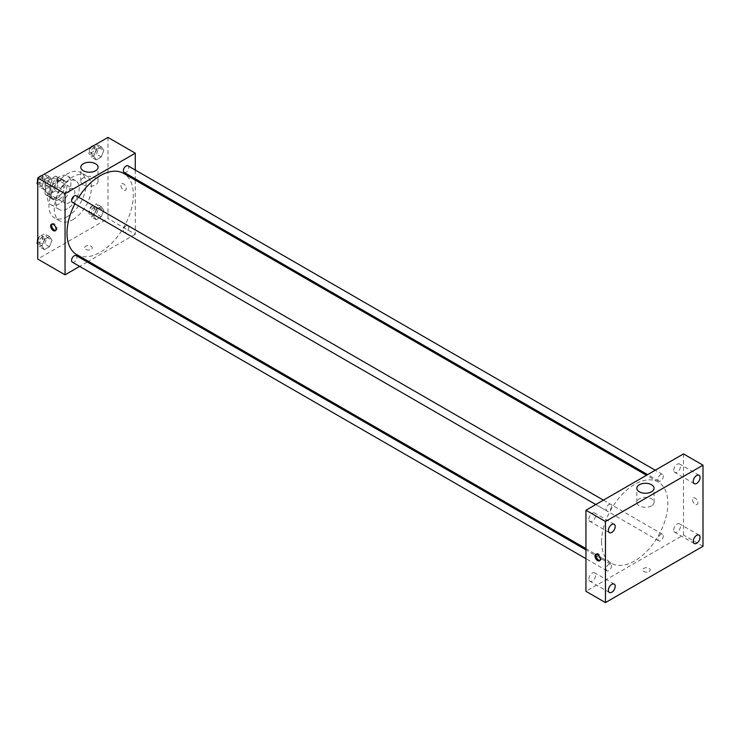 <?xml version="1.0" encoding="UTF-8"?>
<svg xmlns="http://www.w3.org/2000/svg" width="740" height="740" viewBox="0 0 740 740"><rect width="100%" height="100%" fill="white"/><g stroke="black" fill="none" stroke-linecap="round" stroke-linejoin="round"><path stroke-width="0.56" stroke-dasharray="3.7 2.78" d="M63.104 199.356A8.279 4.782 120 0 0 64.815 203.149A8.279 4.782 120 0 0 73.094 198.366A8.279 4.782 120 0 0 73.094 188.811A8.279 4.782 120 0 0 66.711 191.031A8.279 4.782 120 0 0 63.104 199.356M45.538 189.218A8.279 4.782 120 0 0 47.258 193.011A8.279 4.782 120 0 0 55.537 188.228A8.279 4.782 120 0 0 55.537 178.673A8.279 4.782 120 0 0 49.155 180.893A8.279 4.782 120 0 0 45.538 189.218M47.286 180.893L55.5 176.148A10.684 6.17 120 0 1 56.74 176.592A10.684 6.17 120 0 1 57.739 177.443L57.739 186.924A10.684 6.17 120 0 1 55.5 190.791L47.286 195.536A10.684 6.17 120 0 1 46.056 195.092A10.684 6.17 120 0 1 45.057 194.241L45.057 184.76A10.684 6.17 120 0 1 47.286 180.893L53.141 184.269L61.355 179.524L55.5 176.148M55.5 190.791L61.355 194.167L53.141 198.912L47.286 195.536M45.057 194.241L50.903 197.626L50.903 188.136L45.057 184.76M50.903 197.626A10.684 6.17 120 0 0 51.902 198.468A10.684 6.17 120 0 0 53.141 198.912M61.355 194.167A10.684 6.17 120 0 0 63.584 190.3L57.739 186.924M61.355 179.524A10.684 6.17 120 0 1 62.586 179.968A10.684 6.17 120 0 1 63.584 180.819L63.584 190.3M53.141 184.269A10.684 6.17 120 0 0 50.903 188.136M57.248 198.228A11.035 6.373 -60 0 1 51.726 198.783A11.035 6.373 -60 0 1 51.726 186.036A11.035 6.373 -60 0 1 62.761 179.663A11.035 6.373 -60 0 1 64.454 188.506A11.035 6.373 -60 0 1 57.248 198.228M59.2 199.356A11.035 6.373 120 0 0 66.406 189.634A11.035 6.373 120 0 0 64.713 180.791A11.035 6.373 120 0 0 56.212 183.742A11.035 6.373 120 0 0 51.393 194.851A11.035 6.373 120 0 0 53.678 199.902A11.035 6.373 120 0 0 59.2 199.356M63.584 180.819L57.739 177.443M59.2 203.861A16.558 9.555 -60 0 1 50.921 204.684A16.558 9.555 -60 0 1 50.921 185.564A16.558 9.555 -60 0 1 67.479 176.009A16.558 9.555 -60 0 1 70.013 189.274A16.558 9.555 -60 0 1 59.2 203.861M67.488 208.652A16.558 9.555 -60 0 1 59.209 209.466A16.558 9.555 -60 0 1 59.209 190.356A16.558 9.555 -60 0 1 75.767 180.801A16.558 9.555 -60 0 1 78.301 194.065A16.558 9.555 -60 0 1 67.488 208.652M67.488 216.533A26.215 15.133 -60 0 1 54.381 217.838A26.215 15.133 -60 0 1 54.381 187.572A26.215 15.133 -60 0 1 80.595 172.439A26.215 15.133 -60 0 1 84.61 193.436A26.215 15.133 -60 0 1 67.488 216.533M72.853 219.632A26.215 15.133 120 0 0 89.975 196.535A26.215 15.133 120 0 0 85.96 175.528A26.215 15.133 120 0 0 65.758 182.558A26.215 15.133 120 0 0 54.316 208.93A26.215 15.133 120 0 0 59.746 220.927A26.215 15.133 120 0 0 72.853 219.632M103.831 210.262L101.297 216.792L96.228 219.725L93.693 216.117L96.228 209.587L101.297 206.654L103.831 210.262L101.297 216.792L96.228 219.725L93.693 216.117L96.228 209.587L101.297 206.654L103.831 210.262L98.957 207.45L96.422 213.98L91.353 216.903L88.819 213.296L91.353 206.765L96.422 203.842L98.957 207.45M103.831 150.433L101.297 156.963L96.228 159.886L93.693 156.288L96.228 149.748L101.297 146.825L103.831 150.433L101.297 156.963L96.228 159.886L93.693 156.288L96.228 149.748L101.297 146.825L103.831 150.433L98.957 147.612L96.422 154.151L91.353 157.074L88.819 153.467L91.316 147.019M107.966 137.409L107.966 218.504L37.74 259.055M52.013 240.176L49.478 246.707L44.409 249.639L41.875 246.032L44.409 239.501L49.478 236.578L52.013 240.176L49.478 246.707L44.409 249.639L41.875 246.032L44.409 239.501L49.478 236.578L52.013 240.176L47.138 237.364L44.604 243.895L39.535 246.818L37.74 244.265M52.013 180.347L49.478 186.878L44.409 189.801L41.875 186.203L44.409 179.672L49.478 176.74L52.013 180.347L49.478 186.878L44.409 189.801L41.875 186.203L44.409 179.672L49.478 176.74L52.013 180.347L47.138 177.535L44.604 184.066L39.535 186.989L37.74 184.436M135.281 180.116L135.281 234.275L107.966 218.504M135.281 234.275L88.384 261.359M87.274 261.997L79.661 266.391M85.775 249.343A3.792 2.192 0 0 0 89.91 249.815A3.792 2.192 0 0 0 92.26 247.789A3.792 2.192 0 0 0 88.458 245.597A3.792 2.192 0 0 0 84.665 247.789A3.792 2.192 0 0 0 85.775 249.343A3.792 2.192 0 0 0 89.91 249.815A3.792 2.192 0 0 0 92.26 247.789A3.792 2.192 0 0 0 88.458 245.597A3.792 2.192 0 0 0 84.665 247.789A3.792 2.192 0 0 0 85.775 249.343M76.719 254.615A46.907 27.084 120 0 0 123.617 227.541A46.907 27.084 120 0 0 123.617 173.382M78.699 197.21A46.907 27.084 120 0 0 74.888 203.805M135.281 170.043L135.281 178.84M124.172 172.42A3.811 2.201 120 0 0 127.983 170.228A3.811 2.201 120 0 0 127.983 165.825M123.386 230.51A3.811 2.201 120 0 0 124.172 232.258A3.811 2.201 120 0 0 127.983 230.057A3.811 2.201 120 0 0 127.983 225.663A3.811 2.201 120 0 0 125.042 226.681A3.811 2.201 120 0 0 123.386 230.51M72.353 262.173A3.811 2.201 120 0 0 76.165 259.971A3.811 2.201 120 0 0 76.165 255.578M76.165 195.749A3.811 2.201 -60 0 1 76.951 197.488A3.811 2.201 -60 0 1 75.286 201.317A3.811 2.201 -60 0 1 72.353 202.344M120.897 185.416A3.792 2.192 -120 0 0 122.553 189.237A3.792 2.192 -120 0 0 125.476 190.254A3.792 2.192 -120 0 0 125.476 185.87A3.792 2.192 -120 0 0 121.684 183.687A3.792 2.192 -120 0 0 120.897 185.416A3.792 2.192 -120 0 0 122.553 189.237A3.792 2.192 -120 0 0 125.476 190.254A3.792 2.192 -120 0 0 125.476 185.87A3.792 2.192 -120 0 0 121.684 183.687A3.792 2.192 -120 0 0 120.897 185.416M52.004 224.063A3.792 2.192 60 0 1 52.429 223.665A3.792 2.192 60 0 1 55.352 224.683A3.792 2.192 60 0 1 57.008 228.494A3.792 2.192 60 0 1 56.222 230.233A3.792 2.192 60 0 1 55.666 230.408M83.343 184.852A8.621 4.976 180 0 1 80.817 181.328A8.621 4.976 180 0 1 89.438 176.351A8.621 4.976 180 0 1 98.059 181.328A8.621 4.976 180 0 1 92.741 185.934A8.621 4.976 180 0 1 83.343 184.852M601.555 541.773A46.907 27.084 120 0 0 611.268 563.242A46.907 27.084 120 0 0 658.165 536.158A46.907 27.084 120 0 0 658.165 481.999A46.907 27.084 120 0 0 622.026 494.57A46.907 27.084 120 0 0 601.555 541.773M611.499 506.105A3.811 2.201 -60 0 1 609.843 509.943A3.811 2.201 -60 0 1 606.902 510.961A3.811 2.201 -60 0 1 606.902 506.567A3.811 2.201 -60 0 1 610.713 504.365A3.811 2.201 -60 0 1 611.499 506.105M657.934 539.136A3.811 2.201 120 0 0 658.72 540.875A3.811 2.201 120 0 0 662.531 538.674A3.811 2.201 120 0 0 662.531 534.28A3.811 2.201 120 0 0 659.599 535.298A3.811 2.201 120 0 0 657.934 539.136M606.115 569.051A3.811 2.201 120 0 0 606.902 570.79A3.811 2.201 120 0 0 610.713 568.598A3.811 2.201 120 0 0 610.713 564.195A3.811 2.201 120 0 0 607.78 565.221A3.811 2.201 120 0 0 606.115 569.051M657.934 479.298A3.811 2.201 120 0 0 658.72 481.046A3.811 2.201 120 0 0 662.531 478.845A3.811 2.201 120 0 0 662.531 474.451A3.811 2.201 120 0 0 659.599 475.469A3.811 2.201 120 0 0 657.934 479.298M683.492 453.916L683.492 535.011L585.941 591.325M673.733 530.016A4.838 2.794 -60 0 1 675.842 525.15A4.838 2.794 -60 0 1 679.57 523.855A4.838 2.794 -60 0 1 679.57 529.433A4.838 2.794 -60 0 1 674.732 532.226A4.838 2.794 -60 0 1 673.733 530.016M588.864 579.013A4.838 2.794 -60 0 1 590.973 574.148A4.838 2.794 -60 0 1 594.701 572.852A4.838 2.794 -60 0 1 594.701 578.43A4.838 2.794 -60 0 1 589.873 581.224A4.838 2.794 -60 0 1 588.864 579.013M588.864 519.175A4.838 2.794 -60 0 1 590.973 514.309A4.838 2.794 -60 0 1 594.701 513.014A4.838 2.794 -60 0 1 594.701 518.601A4.838 2.794 -60 0 1 589.873 521.385A4.838 2.794 -60 0 1 588.864 519.175M673.733 470.178A4.838 2.794 -60 0 1 675.842 465.312A4.838 2.794 -60 0 1 679.57 464.017A4.838 2.794 -60 0 1 679.57 469.604A4.838 2.794 -60 0 1 674.732 472.388A4.838 2.794 -60 0 1 673.733 470.178M703 546.277L683.492 535.011M692.51 499.676A3.792 2.192 -120 0 0 694.166 503.487A3.792 2.192 -120 0 0 697.089 504.504A3.792 2.192 -120 0 0 697.089 500.129A3.792 2.192 -120 0 0 693.297 497.937A3.792 2.192 -120 0 0 692.51 499.676A3.792 2.192 -120 0 0 694.166 503.487A3.792 2.192 -120 0 0 697.089 504.504A3.792 2.192 -120 0 0 697.089 500.129A3.792 2.192 -120 0 0 693.297 497.937A3.792 2.192 -120 0 0 692.51 499.676M649.11 571.474A3.792 2.192 0 0 0 650.22 569.929A3.792 2.192 0 0 0 646.427 567.737A3.792 2.192 0 0 0 642.625 569.929A3.792 2.192 0 0 0 644.975 571.955A3.792 2.192 0 0 0 649.11 571.474A3.792 2.192 0 0 0 650.22 569.929A3.792 2.192 0 0 0 646.427 567.737A3.792 2.192 0 0 0 642.625 569.929A3.792 2.192 0 0 0 644.975 571.946A3.792 2.192 0 0 0 649.11 571.474M651.542 505.864A8.621 4.976 180 0 1 642.144 506.937A8.621 4.976 180 0 1 636.826 502.34A8.621 4.976 180 0 1 645.447 497.363A8.621 4.976 180 0 1 654.068 502.34A8.621 4.976 180 0 1 651.542 505.864M596.311 554.084A3.792 2.192 60 0 1 596.736 553.687A3.792 2.192 60 0 1 599.659 554.704A3.792 2.192 60 0 1 601.315 558.515A3.792 2.192 60 0 1 600.529 560.254A3.792 2.192 60 0 1 599.974 560.43M37.74 181.485L39.498 176.943M44.604 173.928L47.138 177.535M39.377 182.012A3.811 2.201 120 0 0 40.164 183.751A3.811 2.201 120 0 0 43.974 181.559A3.811 2.201 120 0 0 43.974 177.156A3.811 2.201 120 0 0 41.042 178.183A3.811 2.201 120 0 0 39.377 182.012M49.478 186.878L44.604 184.066M44.409 189.801L39.535 186.989M41.875 186.203L37.74 183.807M44.409 179.672L39.59 176.888M49.478 176.74L44.659 173.956M37.592 181.864A3.811 2.201 120 0 0 38.212 182.632A3.811 2.201 120 0 0 42.023 180.431A3.811 2.201 120 0 0 42.023 176.037A3.811 2.201 120 0 0 41.255 175.852M38.859 177.313A3.811 2.201 120 0 0 37.74 179.256M96.422 144.013L98.957 147.612M91.196 152.098A3.811 2.201 120 0 0 91.982 153.837A3.811 2.201 120 0 0 95.793 151.644A3.811 2.201 120 0 0 95.793 147.242A3.811 2.201 120 0 0 92.852 148.268A3.811 2.201 120 0 0 91.196 152.098M101.297 156.963L96.422 154.151M96.228 159.886L91.353 157.074M93.693 156.288L88.819 153.467M96.228 149.748L91.409 146.973M101.297 146.825L96.478 144.041M90.678 147.389A3.811 2.201 120 0 0 89.244 150.969A3.811 2.201 120 0 0 90.03 152.708A3.811 2.201 120 0 0 93.841 150.516A3.811 2.201 120 0 0 93.841 146.113A3.811 2.201 120 0 0 93.074 145.937M37.74 241.314L39.535 236.68L44.604 233.757L47.138 237.364M39.377 241.841A3.811 2.201 120 0 0 40.164 243.589A3.811 2.201 120 0 0 43.974 241.388A3.811 2.201 120 0 0 43.974 236.994A3.811 2.201 120 0 0 41.042 238.012A3.811 2.201 120 0 0 39.377 241.841M49.478 246.707L44.604 243.895M44.409 249.639L39.535 246.818M41.875 246.032L37.74 243.645M44.409 239.501L39.535 236.68M49.478 236.578L44.604 233.757M37.592 241.693A3.811 2.201 120 0 0 38.212 242.461A3.811 2.201 120 0 0 42.023 240.26A3.811 2.201 120 0 0 42.023 235.866A3.811 2.201 120 0 0 37.74 239.085M91.196 211.927A3.811 2.201 120 0 0 91.982 213.675A3.811 2.201 120 0 0 95.793 211.474A3.811 2.201 120 0 0 95.793 207.08A3.811 2.201 120 0 0 92.852 208.097A3.811 2.201 120 0 0 91.196 211.927M101.297 216.792L96.422 213.98M96.228 219.725L91.353 216.903M93.693 216.117L88.819 213.296M96.228 209.587L91.353 206.765M101.297 206.654L96.422 203.842M89.244 210.798A3.811 2.201 120 0 0 90.03 212.547A3.811 2.201 120 0 0 93.841 210.345A3.811 2.201 120 0 0 93.841 205.951A3.811 2.201 120 0 0 90.9 206.969A3.811 2.201 120 0 0 89.244 210.798M47.258 193.011L64.815 203.149M55.537 178.673L73.094 188.811M64.713 180.791L62.761 179.663M53.678 199.902L51.726 198.783M62.586 179.968L56.74 176.592M51.902 198.468L46.056 195.092M75.767 180.801L67.479 176.009M59.209 209.466L50.921 204.684M85.96 175.528L80.595 172.439M59.746 220.927L54.381 217.838M52.429 223.665L51.449 224.229M56.222 230.233L55.241 230.806M98.059 181.328L98.059 167.258M80.817 181.328L80.817 167.258M658.165 481.999L646.501 475.265M611.268 563.242L585.941 548.618M595.793 504.541L606.902 510.961M603.405 500.148L610.713 504.365M662.531 534.28L127.983 225.663M658.72 540.875L124.172 232.258M610.713 564.195L585.941 549.894M606.902 570.79L585.941 558.691M662.531 474.451L655.224 470.233M658.72 481.046L647.611 474.627M699.078 535.113L679.57 523.855M694.24 543.493L674.732 532.226M614.209 584.11L594.701 572.852M609.381 592.481L589.873 581.224M614.209 524.281L594.701 513.014M609.381 532.652L589.873 521.385M699.078 475.284L679.57 464.017M694.24 483.655L674.732 472.388M654.068 502.34L654.068 488.271M636.826 502.34L636.826 488.271M596.736 553.687L595.755 554.251M600.529 560.254L599.548 560.818M43.974 177.156L42.023 176.037M40.164 183.751L38.212 182.632M95.793 147.242L93.841 146.113M91.982 153.837L90.03 152.708M43.974 236.994L42.023 235.866M40.164 243.589L38.212 242.461M95.793 207.08L93.841 205.951M91.982 213.675L90.03 212.547"/><path stroke-width="1.11" d="M79.661 266.391L65.046 274.827L37.74 259.055L37.74 177.961L107.966 137.409L135.281 153.18L135.281 170.043M88.384 261.359L87.274 261.997M74.888 203.805A46.907 27.084 120 0 0 66.998 233.146A46.907 27.084 120 0 0 76.719 254.615L585.941 548.618M646.501 475.265L123.617 173.382A46.907 27.084 120 0 0 78.699 197.21M135.281 178.84L135.281 180.116M65.046 274.827L65.046 193.723L135.281 153.18M655.224 470.233L127.983 165.825A3.811 2.201 120 0 0 125.042 166.852A3.811 2.201 120 0 0 123.386 170.681A3.811 2.201 120 0 0 124.172 172.42L647.611 474.627M585.941 549.894L76.165 255.578A3.811 2.201 120 0 0 73.232 256.595A3.811 2.201 120 0 0 71.567 260.425A3.811 2.201 120 0 0 72.353 262.173L585.941 558.691M595.793 504.541L72.353 202.344A3.811 2.201 -60 0 1 72.353 197.941A3.811 2.201 -60 0 1 76.165 195.749L603.405 500.148M65.046 193.723L37.74 177.961M83.343 170.774A8.621 4.976 180 0 1 80.817 167.258A8.621 4.976 180 0 1 89.438 162.282A8.621 4.976 180 0 1 98.059 167.258A8.621 4.976 180 0 1 92.741 171.856A8.621 4.976 180 0 1 83.343 170.774M56.027 229.067A3.792 2.192 60 0 1 55.241 230.806A3.792 2.192 60 0 1 51.449 228.614A3.792 2.192 60 0 1 51.449 224.229A3.792 2.192 60 0 1 54.372 225.247A3.792 2.192 60 0 1 56.027 229.067M55.666 230.408A3.792 2.192 60 0 1 52.429 228.04A3.792 2.192 60 0 1 52.004 224.063M585.941 591.325L585.941 510.23L683.492 453.916L703 465.173L703 546.277L605.459 602.591L585.941 591.325M605.459 602.591L605.459 521.496L585.941 510.23M600.334 559.088A3.792 2.192 60 0 1 599.548 560.818A3.792 2.192 60 0 1 595.755 558.635A3.792 2.192 60 0 1 595.755 554.251A3.792 2.192 60 0 1 598.679 555.268A3.792 2.192 60 0 1 600.334 559.088M605.459 521.496L703 465.173M651.542 491.786A8.621 4.976 180 0 1 642.144 492.868A8.621 4.976 180 0 1 636.826 488.271A8.621 4.976 180 0 1 645.447 483.285A8.621 4.976 180 0 1 654.068 488.271A8.621 4.976 180 0 1 651.542 491.786M696.664 475.524A4.838 2.794 120 0 0 693.241 481.444A4.838 2.794 120 0 0 694.24 483.655A4.838 2.794 120 0 0 699.078 480.861A4.838 2.794 120 0 0 699.078 475.284A4.838 2.794 120 0 0 696.664 475.524M611.795 524.521A4.838 2.794 120 0 0 608.373 530.441A4.838 2.794 120 0 0 609.381 532.652A4.838 2.794 120 0 0 614.209 529.859A4.838 2.794 120 0 0 614.209 524.281A4.838 2.794 120 0 0 611.795 524.521M611.795 584.35A4.838 2.794 120 0 0 608.373 590.27A4.838 2.794 120 0 0 609.381 592.481A4.838 2.794 120 0 0 614.209 589.697A4.838 2.794 120 0 0 614.209 584.11A4.838 2.794 120 0 0 611.795 584.35M696.664 535.353A4.838 2.794 120 0 0 693.241 541.273A4.838 2.794 120 0 0 694.24 543.493A4.838 2.794 120 0 0 699.078 540.699A4.838 2.794 120 0 0 699.078 535.113A4.838 2.794 120 0 0 696.664 535.353M599.974 560.43A3.792 2.192 60 0 1 596.736 558.062A3.792 2.192 60 0 1 596.311 554.084M37.74 184.436L37 183.381L37.74 181.485M39.498 176.943L44.659 173.956M37.74 183.807L37 183.381M37.74 179.256A3.811 2.201 120 0 0 37.425 180.884A3.811 2.201 120 0 0 37.592 181.864M41.255 175.852A3.811 2.201 120 0 0 38.859 177.313M91.316 147.019L96.478 144.041M93.074 145.937A3.811 2.201 120 0 0 90.678 147.389M37.74 244.265L37 243.22L37.74 241.314M37.74 243.645L37 243.22M37.74 239.085A3.811 2.201 120 0 0 37.425 240.722A3.811 2.201 120 0 0 37.592 241.693"/></g></svg>
